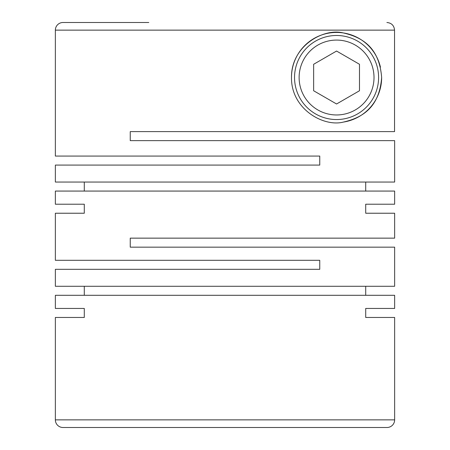 <?xml version="1.0" encoding="UTF-8"?>
<svg xmlns="http://www.w3.org/2000/svg" width="450" height="450" viewBox="0 0 450 450"><rect width="100%" height="100%" fill="white"/><g stroke="black" fill="none" stroke-linecap="round" stroke-linejoin="round"><path stroke-width="0.67" d="M84.291 308.447L55.361 308.447L84.291 308.447L84.291 317.464L55.361 317.464L55.361 419.861A7.639 7.639 0 0 0 63 427.5L387 427.5A7.639 7.639 0 0 0 394.639 419.861L394.639 317.464L365.709 317.464L394.639 317.464M365.709 308.447L394.639 308.447L365.709 308.447L365.709 317.464M394.639 308.447L394.639 295.301L55.361 295.301L55.361 308.447M394.639 213.232L365.709 213.232L394.639 213.232L394.639 238.146L130.247 238.146L130.247 247.162L394.639 247.162L394.639 286.284L55.361 286.284L55.361 269.319L319.753 269.319L319.753 260.303L55.361 260.303L55.361 213.232L84.291 213.232L55.361 213.232M365.709 204.216L394.639 204.216L365.709 204.216L365.709 213.232M394.639 204.216L394.639 191.07L55.361 191.07L55.361 204.216L84.291 204.216L55.361 204.216M84.291 204.216L84.291 213.232M84.291 286.284L84.291 295.301M365.709 286.284L365.709 295.301M381.651 77.518C379.339 48.234 363.313 37.513 343.305 32.94C323.662 27.821 291.082 45.906 291.482 77.518C291.099 109.187 323.691 127.209 343.35 122.091C363.206 117.574 379.401 106.763 381.651 77.518A45.084 45.084 0 0 1 343.35 122.091M55.361 30.139L394.543 30.139L394.543 131.619L130.247 131.619L130.247 140.636L394.639 140.636L394.639 182.053L55.361 182.053L55.361 165.088L319.753 165.088L319.753 156.071L55.361 156.071L55.361 30.139A7.639 7.639 0 0 1 63 22.5L148.798 22.5M55.361 317.464L84.291 317.464M85.922 22.5L63 22.5M291.482 77.518A45.084 45.084 0 0 1 380.441 67.14M378.596 77.518A42.03 42.03 0 0 1 336.566 119.548A42.03 42.03 0 0 1 294.536 77.518A42.03 42.03 0 0 1 336.566 35.488A42.03 42.03 0 0 1 378.596 77.518M374.012 77.518A37.446 37.446 0 0 1 336.566 114.964A37.446 37.446 0 0 1 299.121 77.518A37.446 37.446 0 0 1 336.566 40.078A37.446 37.446 0 0 1 374.012 77.518M148.798 131.619L130.247 131.619L130.247 140.636M365.709 182.053L365.709 191.07M84.291 182.053L84.291 191.07M336.566 51.047L313.639 64.282L313.639 90.754L336.566 103.989L359.488 90.754L359.488 64.282L336.566 51.047M394.543 30.139C394.093 25.504 391.545 22.956 386.899 22.5M55.361 419.861L394.639 419.861"/></g></svg>
